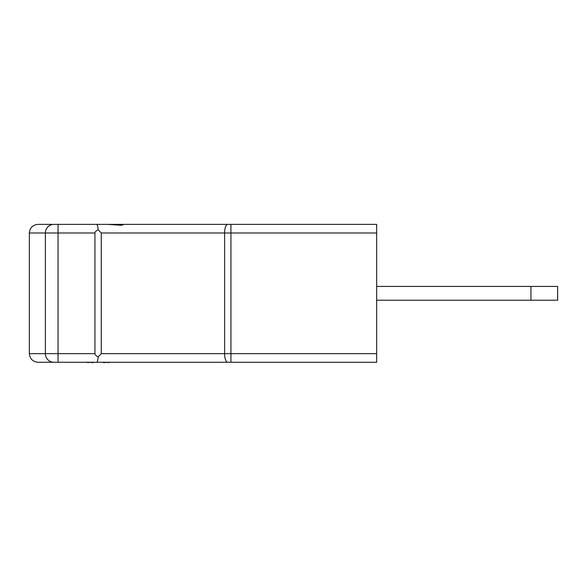 <?xml version="1.0" encoding="UTF-8"?>
<svg xmlns="http://www.w3.org/2000/svg" width="587" height="587" viewBox="0 0 587 587"><rect width="100%" height="100%" fill="white"/><g stroke="black" fill="none" stroke-linecap="round" stroke-linejoin="round"><path stroke-width="0.88" d="M53.828 224.373A8.622 8.438 90 0 0 45.39 232.995L45.39 353.653A8.622 8.438 -90 0 0 53.828 362.267L37.972 362.267C32.769 361.724 29.9 358.848 29.35 353.653L94.933 353.653C94.947 354.753 96.026 355.825 98.176 356.852L101.265 353.653L376.663 353.653L376.663 362.267L37.972 362.267C32.769 361.724 29.9 358.848 29.35 353.653L29.35 232.995C29.9 227.8 32.769 224.924 37.972 224.373L107.553 224.373L121.348 225.276L123.982 224.373L376.663 224.373L376.663 232.995L101.265 232.995L98.176 229.796C96.026 230.823 94.947 231.887 94.933 232.995L29.35 232.995C29.9 227.8 32.769 224.924 37.972 224.373M230.933 362.267L230.933 224.373L75.239 224.373M58.047 362.267L58.047 224.373L52.192 224.373M376.663 353.653L376.663 232.995M101.265 353.653L101.265 232.995M94.933 353.653L94.933 232.995M96.598 224.373C97.325 224.535 97.853 226.34 98.176 229.796M96.598 362.267C97.325 362.113 97.853 360.308 98.176 356.852M121.348 225.276L121.348 224.373M376.663 300.214L557.65 300.214L557.65 286.427L376.663 286.427M107.568 362.267A47.452 7.073 84.9 0 0 108.03 362.627A47.452 38.074 81.6 0 0 110.334 362.267M107.025 362.267A47.452 46.74 59.7 0 1 104.17 362.627A47.452 28.015 83.8 0 1 102.439 362.267M89.026 362.267A47.452 7.073 -84.9 0 1 88.564 362.627A47.452 38.074 -81.6 0 1 86.26 362.267M89.569 362.267A47.452 46.74 -59.7 0 0 92.416 362.627A47.452 28.015 -83.8 0 0 94.155 362.267M227.771 362.267A8.622 3.162 -90 0 1 224.608 353.653L224.608 232.995A8.622 3.162 90 0 1 227.771 224.373M530.934 300.214L530.934 286.427"/></g></svg>
